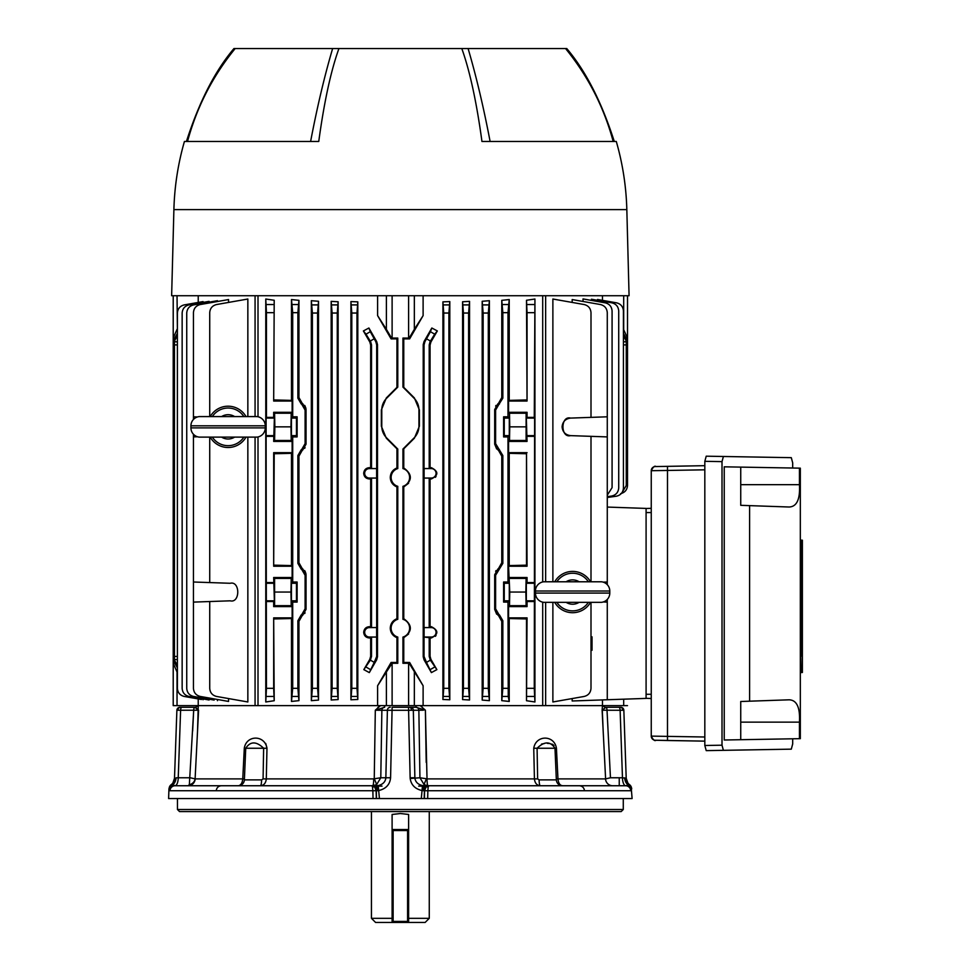 <?xml version="1.0" encoding="UTF-8"?>
<svg xmlns="http://www.w3.org/2000/svg" width="971" height="971" viewBox="0 0 971 971"><rect width="100%" height="100%" fill="white"/><g stroke="black" fill="none" stroke-linecap="round" stroke-linejoin="round"><path stroke-width="1.46" d="M392.102 921.418L393.134 921.418L393.134 922.45L392.102 922.45L392.102 814.463L400.355 813.528L408.621 814.463L408.621 922.45L393.134 922.45L407.589 922.45L407.589 921.418L408.621 921.418M408.621 918.323L429.267 918.323L429.267 811.562M392.102 922.45L375.583 922.45L371.444 918.323L392.102 918.323M429.267 918.323L425.14 922.45L408.621 922.45M392.102 830.557L393.134 830.557L393.134 921.418L407.589 921.418L407.589 829.525L408.621 829.525M392.102 829.525L407.589 829.525M393.134 829.525L393.134 830.557L408.621 830.557M393.243 707.276L415.976 707.276M423.332 710.214L413.33 710.274A3.095 2.84 -90 0 0 410.49 707.276L407.48 707.276M620.238 707.276L618.879 707.276L620.238 707.276A3.095 2.585 90 0 1 622.824 710.25L620.117 710.274A3.095 1.238 -90 0 0 618.879 707.276L605.855 707.276L602.117 710.214L602.457 705.626M612.701 785.745A7.222 7.161 90 0 1 605.54 778.9L610.456 777.771L622.472 777.771A8.266 3.289 90 0 0 625.688 785.745L629.524 784.665A8.266 8.254 -2 0 1 626.21 778.329L623.843 710.274L622.824 710.25M623.843 710.274A3.095 3.095 0 0 0 620.748 707.276A3.095 3.095 0 0 1 623.843 710.274L626.21 778.329L622.472 777.771L620.117 710.274L602.117 710.214L605.819 707.276A3.095 3.083 74.5 0 1 603.112 705.626M420.249 705.626L425.395 710.214L427.022 778.9A7.222 0.935 -90 0 0 427.956 785.745L424.193 784.726L419.933 777.771L410.175 778.475L410.138 777.771L414.872 777.771L413.33 710.274L408.597 710.274L408.597 707.276M180.485 707.276L181.832 707.276L180.485 707.276A3.095 2.585 90 0 0 177.899 710.25L176.88 710.274A3.095 3.095 0 0 1 179.975 707.276M198.096 710.214L177.899 710.25M176.88 710.274L174.501 778.329A8.266 8.254 -178 0 1 171.187 784.665L171.187 784.665A5.158 5.158 69.3 0 0 169.124 788.61L169.379 789.168A5.158 4.904 171.2 0 1 172.704 784.786L171.187 784.665L172.704 784.786A8.266 6.263 90 0 0 176.018 777.832L178.239 777.771L180.606 710.274A3.095 1.238 -90 0 1 181.832 707.276L194.855 707.276L181.832 707.276M627.339 785.138L628.019 784.786A5.158 4.904 8.8 0 1 631.332 789.168L632.109 798.55L424.4 798.55L424.582 790.734L421.499 790.43C414.872 788.731 411.097 784.738 410.175 778.475M414.896 778.208C415.491 782.068 418.016 784.519 422.494 785.563L428.794 785.745L425.99 787.093L424.582 790.734L427.859 790.734L427.677 798.55M172.704 784.786L175.035 785.745L371.929 785.745L372.524 787.093A3.095 2.148 -36.3 0 1 374.733 787.093L376.129 790.734L376.311 798.55L424.206 798.55L424.4 790.734A5.158 4.855 -90 0 1 425.99 787.093A3.095 2.148 36.3 0 1 428.199 787.093L427.859 790.734L630.737 790.734A5.158 5.134 90 0 0 625.603 785.745L428.794 785.745L428.199 787.093M422.494 785.563L421.305 798.55M372.767 785.745A7.222 0.935 90 0 0 373.701 778.9L374.248 778.766A7.222 0.655 -115.7 0 1 376.53 784.726L371.929 785.745L376.372 785.745A5.158 1.784 90 0 1 378.156 790.697L372.852 790.734L372.524 787.093M177.45 798.55L177.45 809.498L623.273 809.498L623.273 798.55M623.273 809.498L621.209 811.562L179.514 811.562L177.45 809.498M619.243 777.771L619.243 785.745M628.019 784.786A8.266 6.263 90 0 1 624.693 777.832M626.38 783.136L626.21 778.281L627.8 782.844L631.757 788.683L630.737 790.734M192.634 731.029L193.69 710.274A3.095 1.238 -90 0 1 194.904 707.276L198.594 710.214L195.11 778.766A7.222 6.481 -11.9 0 1 189.345 784.726L193.69 710.274L195.462 710.238M189.345 784.726L188.022 785.745A7.222 7.161 -90 0 0 195.171 778.9L190.267 777.771L178.239 777.771A8.266 3.289 90 0 1 175.035 785.745A5.158 5.134 102.3 0 0 169.937 790.722L169.379 789.168M580.585 785.745L545.908 785.745M175.108 785.745L181.468 785.745L175.108 785.745A5.158 5.134 90 0 0 169.974 790.734L169.937 790.722M377.452 790.685A5.158 2.962 90 0 0 374.49 785.745L371.929 785.745L374.733 787.093A5.158 4.855 90 0 1 376.323 790.734L376.505 798.55M376.53 784.726L380.79 777.771L390.585 777.771C389.941 784.386 386.155 788.598 379.224 790.43L378.156 790.697M376.372 785.745L378.229 785.563C382.902 784.434 385.451 781.837 385.851 777.771L387.393 710.274A3.095 2.84 -90 0 1 390.233 707.276M378.229 785.563L379.418 798.55M376.311 798.55L168.614 798.55L168.954 788.683L172.923 782.844L174.501 778.281L174.331 783.136M373.046 798.55L372.852 790.734L169.974 790.734M261.6 779.883L244.376 779.883A6.19 6.081 90 0 1 238.308 785.745C240.808 785.418 242.301 783.136 242.762 778.9L244.182 778.9L244.376 779.883L245.736 748.253L244.291 748.253C246.379 734.744 264.84 734.744 266.976 748.253L266.297 778.9C265.836 783.136 263.869 785.418 260.398 785.745A6.19 1.202 90 0 0 261.6 779.883L263.08 778.9L263.639 748.253L266.976 748.253L265.751 743.483M195.171 778.9L242.762 778.9L244.291 748.253M263.08 778.9L373.701 778.9M263.639 748.253C256.332 741.176 250.372 741.176 245.736 748.253L263.639 748.253M410.138 777.771L408.597 710.274L381.87 710.274A3.095 2.84 -90 0 1 384.637 707.276L375.316 710.214L374.248 778.766L380.79 777.771L381.87 710.274L375.316 710.214L380.474 705.626M539.111 779.883A6.19 1.202 90 0 0 540.325 785.745C536.854 785.418 534.887 783.136 534.426 778.9L533.747 748.253L554.987 748.253C550.351 741.176 544.379 741.176 537.084 748.253L537.643 778.9L539.111 779.883L556.347 779.883L554.987 748.253L556.432 748.253L557.961 778.9C558.422 783.136 559.903 785.418 562.415 785.745L560.825 785.248M424.351 785.745A5.158 1.784 90 0 0 422.567 790.697M424.193 784.726A7.222 0.655 -64.3 0 1 426.475 778.766L419.933 777.771L418.853 710.274A3.095 2.84 -90 0 0 416.074 707.276L415.904 705.626M423.271 790.685A5.158 2.962 90 0 1 426.22 785.745L427.956 785.745M427.022 778.9L537.643 778.9M533.747 748.253C535.883 734.744 554.332 734.744 556.432 748.253M556.529 778.9L605.54 778.9M556.347 779.883A6.19 6.081 -90 0 0 562.415 785.745M418.914 710.262L419.945 710.238M541.575 744.053L544.476 743.519M547.365 743.373L549.647 743.519M551.868 744.053L552.839 744.539M552.924 744.587L553.968 745.522M559.405 783.779L558.859 782.796M242.762 778.948L242.337 781.534M241.294 783.815L239.898 785.248M198.096 709.352L194.904 707.276A3.095 3.083 105.5 0 0 197.599 705.626M198.266 705.626L197.538 731.029M384.637 707.276L384.807 705.626M390.585 777.771L392.126 707.276M426.208 762.405L425.395 710.214L416.074 707.276M605.855 707.276L605.819 707.276A3.095 1.238 -90 0 1 607.021 710.274L610.456 777.771M602.688 710.214L603.537 710.214M603.792 710.226L605.188 710.238M602.226 708.478L603.173 731.029M422.009 706.839L420.334 705.686M374.503 762.405L375.316 710.214L378.022 709.255M378.702 706.839L377.719 707.701M591.436 300.403L591.436 299.238L594.167 299.711M583.025 301.471L583.025 298.922L586.763 299.578M597.529 300.306L597.529 299.481L599.374 299.796M602.481 300.355L602.481 295.73M545.641 602.323L545.641 705.626L602.481 705.626L602.481 699.921M607.276 599.447L607.276 699.751L572.174 700.977L572.174 698.562M590.999 602.323L590.999 688.318C590.659 692.651 588.39 695.37 584.178 696.45L552.875 701.972L552.875 602.323M552.875 581.787L552.875 299.019L559.915 300.27M572.174 302.418L572.174 299.554L576.677 300.342M436.052 476.47L435.336 477.331M436.052 635.471L435.336 636.333M408.597 634.002L403.766 637.68C412.505 631.356 412.505 625.033 403.766 618.709L402.941 619.304A9.249 9.249 0 0 1 402.941 637.073L403.766 637.68L403.766 662.465L409.628 662.453L423.113 685.744L423.113 705.626L408.609 705.626L408.609 663.29L409.628 662.453M408.597 483.255L403.766 486.932C412.505 480.621 412.505 474.297 403.766 467.961L402.941 468.568A9.249 9.249 0 0 1 402.941 486.325L403.766 486.932L403.766 618.709M376.675 627.545L376.675 478.096L369.381 478.035L376.614 478.035L376.614 468.592L369.381 468.592A4.721 4.721 0 0 0 364.659 473.314A4.721 4.721 0 0 0 369.381 478.035L369.381 478.958L370.655 478.958L370.655 626.683L371.517 627.545L376.675 627.545L369.381 627.606A4.721 4.721 0 0 0 364.659 632.315A4.721 4.721 0 0 0 369.381 637.037L376.614 637.037L376.614 627.606M370.655 345.118L369.817 342.023L370.679 341.792L371.517 344.887L370.655 345.118L370.655 467.682L369.381 467.67C365.958 467.973 364.064 469.855 363.7 473.314C364.052 476.773 365.946 478.654 369.381 478.958M370.655 626.683L369.381 626.671C365.958 626.975 364.064 628.856 363.7 632.315C364.052 635.774 365.946 637.656 369.381 637.971L370.655 637.959L370.655 656.238L371.517 656.469L370.364 660.134L374.236 662.368L369.32 672.6L363.834 669.626L370.364 660.134M396.945 338.891L397.782 338.066L391.58 338.066L391.095 338.891L396.945 338.891L396.945 387.344L397.782 387.101L386.616 398.268A16.519 16.519 0 0 0 381.773 409.944L381.773 426.208A16.519 16.519 0 0 0 386.616 437.885L397.782 449.051L397.782 468.568A9.249 9.249 0 0 0 397.782 486.325L397.782 619.304A9.249 9.249 0 0 0 397.782 637.073L397.782 663.29L392.114 663.29L392.114 705.626L408.609 705.626M397.782 468.568L396.945 467.961C392.733 469.721 390.512 472.877 390.269 477.441C390.512 482.017 392.733 485.172 396.945 486.932L397.782 486.325M397.782 619.304L396.945 618.709C392.733 620.469 390.512 623.625 390.269 628.188C390.512 632.752 392.733 635.92 396.945 637.68L397.782 637.073M590.999 606.608L590.999 636.842L592.031 636.842L592.031 650.267L590.999 650.267L590.999 654.005M572.174 299.554L600.454 304.542C604.666 305.622 606.936 308.341 607.276 312.674L607.276 416.802L570.56 418.088C565.425 418.78 562.597 421.705 562.088 426.852C562.597 432.01 565.425 434.935 570.56 435.627L607.276 436.914L607.276 582.005L603.234 582.139M562.088 426.852C562.597 432.01 565.425 434.935 570.56 435.627C560.437 438.261 560.437 415.442 570.56 418.088C565.425 418.78 562.597 421.705 562.088 426.852M620.675 493.632C624.899 492.552 627.169 489.845 627.509 485.5L627.509 449.051L626.271 449.039M626.271 387.113L627.509 387.101L627.509 449.051M627.509 295.73L627.509 387.101M623.431 329.169L627.484 338.066L626.222 338.102M623.685 699.181L623.685 705.626L602.481 705.626M607.276 507.068L646.091 508.416L646.091 698.404L607.276 699.751M607.276 416.802L607.276 436.914M607.276 582.005L607.276 584.663M603.234 601.959L607.276 602.105M590.999 436.343L590.999 581.787M590.999 417.372L590.999 312.674C590.659 308.341 588.39 305.622 584.178 304.542L552.875 299.019M386.385 705.626L386.385 672.017L377.61 685.744L377.61 705.626L392.114 705.626M386.385 672.017L392.114 663.29M377.61 685.744L391.095 662.453L391.58 663.29M397.782 663.29L396.945 662.465L391.095 662.453M396.945 637.68L396.945 662.465M396.945 486.932L396.945 618.709M397.782 449.051L396.945 448.808L396.945 467.961M396.945 387.344L386.312 397.964L381.348 409.944L381.348 426.208L386.312 438.188L396.945 448.808M397.782 338.066L397.782 387.101M391.58 338.066L386.385 329.339L386.385 295.73M391.095 338.891L377.61 315.611L386.385 329.339M468.605 313.038L463.446 313.038L462.584 301.775L469.551 301.362L468.605 313.038L468.605 688.318L469.551 699.994L462.584 699.581L463.446 688.318L468.605 688.318M463.446 313.038L463.446 688.318M462.584 301.775L462.584 699.581M469.551 699.994L469.551 301.362M431.33 637.037A4.721 4.721 0 0 0 436.052 632.315A4.721 4.721 0 0 0 431.33 627.606L424.096 627.606L424.096 637.037L431.33 637.037L431.33 637.971C438.649 634.209 438.649 630.446 431.33 626.671L429.206 627.545L424.048 627.545L424.048 478.096L429.206 478.096L429.206 627.545M431.33 478.035A4.721 4.721 0 0 0 436.052 473.314A4.721 4.721 0 0 0 431.33 468.592L424.096 468.592L424.096 478.035L431.33 478.035L431.33 478.958C438.649 475.207 438.649 471.445 431.33 467.67L429.206 468.544L424.048 468.544L424.048 344.887L423.21 344.656L424.036 341.561L424.873 341.792L424.048 344.887M434.692 334.17L430.032 341.792L430.906 342.023L437.338 330.953L434.692 334.17L430.432 331.706L431.828 328.004L424.036 341.561M424.873 341.792L430.432 331.706M431.828 328.004L437.338 330.953M430.906 342.023L430.068 345.118L429.206 344.887L429.206 468.544M429.206 344.887L430.032 341.792M430.068 345.118L430.068 467.682M429.206 478.096L431.33 478.958M430.068 478.958L430.068 626.683M424.096 637.037L431.33 637.971M423.21 344.656L423.21 656.699L424.048 656.469L426.487 662.368L430.359 660.134L436.877 669.626L431.391 672.6L426.487 662.368M424.048 637.097L424.048 656.469M431.391 672.6L424.036 659.795L423.21 656.699M430.068 637.959L430.068 656.238L430.906 659.333L436.877 669.626M430.359 660.134L429.206 656.469L430.068 656.238M429.206 637.097L429.206 656.469M498.973 569.467L498.487 568.581L501.776 562.743L502.844 563.362L495.611 575.281L494.688 574.735L497.977 568.897L498.973 569.467L498.487 568.581M498.973 449.439L497.977 450.01L494.688 444.172L495.611 443.638L502.844 455.545L501.776 456.164L501.776 562.743M502.844 455.545L502.844 563.362M501.776 456.164L498.487 450.326L499.495 449.743M496.654 448.978L494.688 444.172L494.688 409.544L497.977 403.693L498.973 404.264L495.611 410.078L494.688 409.544M495.611 443.638L495.611 410.078M526.5 565.158L527.047 566.239L508.573 566.239L509.229 565.583L526.5 565.158L526.5 453.748L509.229 453.323L508.573 452.668L508.573 441.417L527.047 441.417L526.112 440.482L526.112 413.221L527.047 412.299L527.047 417.372L534.268 417.372L534.633 418.088L534.268 688.318L534.936 701.972L534.936 299.019L534.268 417.372M526.5 453.748L527.047 566.239M527.047 452.668L508.573 452.668M527.047 417.372L526.331 418.088L527.047 441.417M527.047 436.343L534.268 436.343M509.763 592.055L509.508 605.686L526.112 605.686L525.857 592.055L509.763 592.055L508.573 566.239M509.508 578.425L526.112 578.425L527.047 577.49L508.573 577.49M525.857 592.055L526.112 578.425M534.936 701.972L526.5 700.722L527.047 617.859L508.573 617.859L508.573 606.608L527.047 606.608L526.112 605.686M508.573 606.608L509.508 605.686M527.047 606.608L527.047 601.535L534.268 601.535M527.047 601.535L526.331 600.818L526.331 583.28L527.047 582.564L534.268 582.564M527.047 582.564L527.047 577.49M508.573 441.417L509.508 440.482L526.112 440.482M509.508 440.482L509.763 426.852L525.857 426.852M509.763 426.852L509.508 413.221L526.112 413.221M509.508 413.221L508.573 412.299L508.573 401.047L527.047 401.047L526.5 300.27L534.936 299.019M527.047 412.299L508.573 412.299M508.573 401.047L509.229 400.38L526.5 399.955M534.268 312.674L527.047 312.674L526.5 300.27M527.047 312.674L527.047 401.047M527.047 617.859L526.5 618.952L509.229 618.527L508.573 617.859M526.5 700.722L526.5 618.952M503.609 582.005L504.252 583.28L503.609 602.105L508.003 602.105L509.29 600.818L509.29 583.28L508.003 582.005L503.609 582.005L503.609 602.105M504.252 600.818L509.29 600.818L509.29 583.28L504.252 583.28L504.252 600.818M504.252 435.627L503.609 436.914L508.003 436.914L509.29 435.627L509.29 418.088L508.003 416.802L503.609 416.802L504.252 435.627L509.29 435.627L509.29 418.088L504.252 418.088L504.252 435.627M503.609 416.802L503.609 436.914M508.003 312.674L502.844 312.674L501.776 300.342L509.229 299.554L508.003 312.674L508.003 416.802M499.495 403.972L498.487 403.39L501.776 397.54L502.844 398.159L498.973 404.264M501.776 300.342L501.776 397.54M502.844 312.674L502.844 398.159M508.003 436.914L508.003 582.005M508.003 602.105L508.246 696.45L509.229 701.438L509.229 618.527M509.229 565.583L509.229 453.323M509.229 400.38L509.229 299.554M509.229 701.438L501.776 700.649L502.844 688.318L508.003 688.318M502.844 620.748L501.776 621.367L498.487 615.517L499.495 614.934L502.844 620.748L502.844 688.318M496.654 614.182L494.688 609.363L495.611 608.829L498.973 614.643L497.977 615.213L494.688 609.363L494.688 574.735M495.611 608.829L495.611 575.281M498.973 614.643L497.977 615.213M501.776 621.367L501.776 700.649M448.905 313.038L443.747 313.038L442.91 301.86L449.804 301.58L448.905 313.038L448.905 688.318L449.804 699.775L442.91 699.496L443.747 688.318L448.905 688.318M443.747 313.038L443.747 688.318M442.91 301.86L442.91 699.496M449.804 699.775L449.804 301.58M488.304 313.038L483.145 313.038L482.186 301.277L489.384 300.694L488.304 313.038L488.304 688.318L489.384 700.661L482.186 700.079L483.145 688.318L488.304 688.318M483.145 313.038L483.145 688.318M482.186 301.277L482.186 700.079M489.384 700.661L489.384 300.694M409.143 663.29L423.113 685.744M408.609 663.29L402.941 663.29L403.766 662.465M402.941 637.073L402.941 663.29M402.941 486.325L402.941 619.304M545.641 295.73L545.641 581.787M545.641 705.626L542.704 705.626L542.704 602.154M542.704 581.957L542.704 295.73M414.338 295.73L414.338 329.339L423.113 315.611L423.113 295.73M423.113 315.611L409.628 338.891L409.143 338.066L402.941 338.066L402.941 387.101L403.766 387.344L403.766 338.891L409.628 338.891M403.766 467.961L403.766 448.808L414.399 438.188L419.375 426.208L419.375 409.944L414.399 397.964L403.766 387.344M423.113 705.626L542.704 705.626M403.766 448.808L402.941 449.051L402.941 468.568M402.941 449.051L414.107 437.885A16.519 16.519 0 0 0 418.938 426.208L418.938 409.944A16.519 16.519 0 0 0 414.107 398.268L402.941 387.101M402.941 338.066L403.766 338.891M414.338 329.339L409.143 338.066M377.61 315.611L377.61 295.73M317.578 313.038L312.407 313.038L311.339 300.694L318.537 301.277L317.578 313.038L317.578 688.318L318.537 700.079L311.339 700.661L312.407 688.318L317.578 688.318M312.407 313.038L312.407 688.318M318.537 301.277L318.537 700.079M311.339 700.661L311.339 300.694M356.976 313.038L351.805 313.038L350.919 301.58L357.814 301.86L356.976 313.038L356.976 688.318L357.814 699.496L350.919 699.775L351.805 688.318L356.976 688.318M351.805 313.038L351.805 688.318M350.919 699.775L350.919 301.58M357.814 301.86L357.814 699.496M376.675 478.096L371.517 478.096L371.517 627.545M371.517 478.096L370.655 478.958M370.655 467.682L371.517 468.544L376.614 468.592M371.517 344.887L371.517 468.544M370.291 331.706L375.85 341.792L376.675 341.561L368.895 328.004L370.291 331.706L366.018 334.17L363.385 330.953L369.817 342.023M370.679 341.792L366.018 334.17M363.385 330.953L368.895 328.004M376.675 341.561L377.501 344.656L376.675 344.887L376.675 468.544M376.675 344.887L375.85 341.792M374.236 662.368L376.675 656.469L377.501 656.699L376.675 659.795L369.32 672.6M376.614 637.037L376.675 656.469M377.501 344.656L377.501 656.699M376.675 637.097L371.517 637.097L370.655 637.959M371.517 637.097L371.517 656.469M363.834 669.626L369.817 659.333L370.655 656.238M292.708 312.674L291.482 299.554L298.947 300.342L297.879 312.674L292.708 312.674L292.708 416.802L297.114 416.802L296.471 418.088L291.434 418.088L291.434 435.627L292.708 436.914L292.708 582.005L297.114 582.005L296.471 583.28L291.434 583.28L291.434 600.818L292.708 602.105L292.708 688.318L297.879 688.318L298.947 700.649L291.482 701.438L292.708 688.318M292.708 416.802L291.434 418.088L291.434 435.627L296.471 435.627L297.114 436.914L292.708 436.914M297.114 416.802L297.114 436.914M296.471 418.088L296.471 435.627M292.708 582.005L291.434 583.28L291.434 600.818L296.471 600.818L297.114 602.105L292.708 602.105M297.114 582.005L297.114 602.105M296.471 583.28L296.471 600.818M301.75 614.643L305.1 608.829L306.035 609.363L302.746 615.213L301.228 614.934L302.236 615.517L298.947 621.367L298.947 700.649M298.947 621.367L297.879 620.748L297.879 688.318M274.599 440.482L274.854 426.852L290.96 426.852L291.215 440.482L274.599 440.482L273.676 441.417L274.38 418.088L273.676 417.372L266.442 417.372L266.09 418.088L266.442 688.318L273.676 688.318L274.21 700.722L273.676 617.859L273.676 688.318M274.854 426.852L274.599 413.221L273.676 412.299L273.676 417.372M290.96 426.852L291.215 413.221L292.137 412.299L273.676 412.299M291.215 413.221L274.599 413.221M291.215 440.482L292.137 441.417L273.676 441.417M273.676 452.668L292.137 452.668L291.482 453.323L274.21 453.748L273.676 452.668L273.676 566.239L292.137 566.239L291.482 565.583L291.482 453.323M274.21 453.748L273.676 566.239M274.21 565.158L291.482 565.583M273.676 601.535L274.38 600.818L273.676 577.49L274.599 578.425L274.599 605.686L273.676 606.608L273.676 601.535L266.442 601.535M274.854 592.055L290.96 592.055L291.215 578.425L292.137 577.49L273.676 577.49M291.215 578.425L274.599 578.425M290.96 592.055L291.215 605.686L274.599 605.686M291.215 605.686L292.137 606.608L273.676 606.608M273.676 617.859L292.137 617.859L291.482 618.527L274.21 618.952M274.21 700.722L265.775 701.972L266.442 688.318M292.137 617.859L292.137 606.608M273.676 582.564L266.442 582.564M292.137 577.49L292.137 566.239M292.137 452.668L292.137 441.417M273.676 436.343L266.442 436.343M273.676 312.674L266.442 312.674L265.775 299.019L274.21 300.27L273.676 401.047L292.137 401.047L292.137 412.299M266.442 312.674L266.442 417.372M265.775 701.972L265.775 299.019M274.21 300.27L273.676 401.047M274.21 399.955L291.482 400.38L292.137 401.047M291.482 400.38L291.482 299.554M291.482 701.438L291.482 618.527M297.879 312.674L297.879 398.159L298.947 397.54L302.236 403.39L301.228 403.972L297.879 398.159M298.947 300.342L298.947 397.54M305.1 443.638L306.035 444.172L302.746 450.01L301.75 449.439L305.1 443.638L305.1 410.078L301.75 404.264L302.746 403.693L306.035 409.544L305.792 407.747M306.035 444.172L306.035 409.544L305.1 410.078M301.75 449.439L302.236 450.326L298.947 456.164L298.947 562.743L302.236 568.581L301.228 569.164L297.879 563.362L298.947 562.743M298.947 456.164L297.879 455.545L301.228 449.743M297.879 455.545L297.879 563.362M305.1 608.829L305.1 575.281L301.75 569.467L302.746 568.897L306.035 574.735L305.792 572.951M306.035 609.363L306.035 574.735L305.1 575.281M297.879 620.748L301.228 614.934M337.277 313.038L332.106 313.038L331.172 301.362L338.126 301.775L337.277 313.038L337.277 688.318L338.126 699.581L331.172 699.994L332.106 688.318L337.277 688.318M332.106 313.038L332.106 688.318M331.172 699.994L331.172 301.362M338.126 301.775L338.126 699.581M258.007 295.73L258.007 416.753M258.007 436.95L258.007 705.626L377.61 705.626M209.093 302.163L209.093 301.362L188.969 304.906C184.757 305.986 182.487 308.705 182.147 313.038L182.147 688.318C182.487 692.651 184.757 695.37 188.969 696.45L209.093 699.994L209.093 699.193M230.163 583.28L193.447 582.005L193.447 602.105L230.163 600.818C240.286 603.464 240.286 580.646 230.163 583.28C240.286 580.646 240.286 603.464 230.163 600.818M209.724 601.535L209.724 688.318C210.052 692.651 212.333 695.37 216.545 696.45L247.848 701.972L247.848 437.12M209.724 437.12L209.724 582.564M247.848 416.583L247.848 299.019L216.545 304.542C212.333 305.622 210.052 308.341 209.724 312.674L209.724 416.583M193.447 434.243L193.447 436.914L197.477 436.768M197.477 416.947L193.447 416.802L193.447 419.472M228.549 302.418L228.549 299.554L200.269 304.542C196.057 305.622 193.775 308.341 193.447 312.674L193.447 416.802M193.447 436.914L193.447 582.005M193.447 602.105L193.447 688.318C193.775 692.651 196.057 695.37 200.269 696.45L228.549 701.438L228.549 698.562M177.39 344.911L174.452 344.887L174.452 338.818L177.39 333.296M174.452 344.887L174.452 656.469L177.39 656.445M177.39 667.89L174.452 662.368L174.452 656.469M174.452 660.134L177.39 665.548M177.39 659.54L174.452 659.564L174.452 662.368M177.39 335.638L174.452 341.064L174.452 338.818M174.452 341.064L174.452 341.792L177.39 341.816M177.038 295.73L177.39 329.108M177.038 329.339L173.214 338.066L173.214 663.29L177.038 672.017L177.038 705.626L173.214 705.626L173.214 663.29M174.489 338.102L173.239 338.066M174.513 663.254L173.239 663.29M198.23 698.926L198.23 705.626L177.038 705.626M299.444 565.328L299.177 564.539M299.189 454.343L299.651 453.129M304.627 448.335L305.088 447.655M305.319 406.497L304.627 405.38M299.444 400.125L299.177 399.336M299.189 619.547L299.651 618.321M304.627 613.526L305.088 612.847M501.534 399.36L501.06 400.586M501.267 453.578L501.534 454.367M501.534 564.564L501.06 565.777M496.096 570.572L495.635 571.264M501.267 618.782L501.534 619.571M496.096 405.38L495.635 406.06M305.319 571.701L304.627 570.572M217.468 301.508L217.468 300.694L193.569 304.906C189.357 305.986 187.075 308.705 186.735 313.038L186.735 688.318C187.075 692.651 189.357 695.37 193.569 696.45L214.142 700.079M203.06 302.418L203.06 301.58L184.223 304.906C180.011 305.986 177.729 308.705 177.39 313.038L177.39 688.318C177.729 692.651 180.011 695.37 184.223 696.45L201.458 699.496M228.549 701.438L224.046 700.649M247.848 701.972L240.796 700.722M209.093 699.994L206.714 699.581M173.214 338.066L173.214 295.73M198.23 302.43L198.23 295.73M203.06 699.775L203.06 698.938M217.468 700.661L217.468 699.484M198.23 705.626L255.07 705.626L255.07 437.12M255.07 295.73L255.07 416.583M258.007 705.626L255.07 705.626M623.685 705.626L627.509 705.626L623.685 705.626M623.431 341.816L626.271 341.792L626.271 485.5L621.938 492.77M623.431 333.369L626.271 338.818L626.271 341.064L623.431 335.711M626.271 341.792L626.271 341.064M607.276 496.667L611.609 496.06C615.978 495.064 618.345 492.346 618.721 487.879L618.721 310.975C618.381 306.642 616.112 303.923 611.9 302.843L591.436 299.238M607.276 495.149L612.082 487.648L612.082 310.975C611.742 306.642 609.472 303.923 605.261 302.843L583.025 298.922M616.318 496.217L607.276 497.492L616.318 496.217C620.687 495.234 623.054 492.503 623.431 488.037L623.431 310.975C623.091 306.642 620.809 303.923 616.597 302.843L597.529 299.481M461.795 48.55L468.095 48.55C476.203 76.078 483.546 107.053 490.112 141.475L481.956 141.475C476.555 101.894 469.83 70.919 461.795 48.55L338.928 48.55C330.88 70.919 324.156 101.894 318.755 141.475L184.429 141.475A271.88 271.88 0 0 0 173.894 209.615L171.636 295.73L629.074 295.73L626.829 209.615L173.894 209.615M613.199 141.475C603.913 107.113 588.038 76.139 565.559 48.55L468.095 48.55M564.709 48.55L566.761 48.55C585.719 70.919 601.571 101.894 614.291 141.475M186.42 141.475C199.152 101.894 214.992 70.919 233.95 48.55L236.002 48.55M318.755 141.475L310.611 141.475C317.177 107.028 324.508 76.054 332.628 48.55L235.164 48.55C212.685 76.139 196.81 107.113 187.524 141.475M332.628 48.55L338.928 48.55M626.829 209.615A271.88 271.88 0 0 0 616.294 141.475L481.956 141.475M543.711 581.787L601.535 581.787A9.297 9.297 0 0 1 609.788 591.023L535.446 591.023A9.297 9.297 0 0 1 543.711 581.787M590.538 581.787A20.646 20.646 0 0 0 554.708 581.787M554.708 602.323A20.646 20.646 0 0 0 590.538 602.323M535.446 593.087L609.788 593.087A9.297 9.297 0 0 1 601.535 602.323L543.711 602.323A9.297 9.297 0 0 1 535.446 593.087L535.446 591.023M609.788 593.087L609.788 591.023M199.189 416.583L257.012 416.583A9.297 9.297 0 0 1 265.265 425.82L190.923 425.82A9.297 9.297 0 0 1 199.189 416.583M246.015 416.583A20.646 20.646 0 0 0 210.185 416.583M210.185 437.12A20.646 20.646 0 0 0 246.015 437.12M190.923 427.883L265.265 427.883A9.297 9.297 0 0 1 257.012 437.12L199.189 437.12A9.297 9.297 0 0 1 190.923 427.883L190.923 425.82M265.265 427.883L265.265 425.82M800.322 656.347L802.01 655.862L800.711 656.347L800.711 672.575L802.01 672.49L802.386 656.275L802.386 672.49L800.322 672.575L800.322 673.401M800.711 547.11L802.01 547.195L802.01 540.204L800.711 540.119L800.711 547.11M800.322 539.293L800.711 540.119M802.01 547.195L802.167 655.813M802.167 547.656L802.01 540.204M723.395 456.491L722.011 461.626L704.825 461.322L706.22 456.188L791.304 457.669L792.688 462.864L792.688 468.022M774.288 457.377L706.22 456.188M723.395 750.34L706.22 750.632L704.825 745.497L722.011 745.194L723.395 750.34L791.304 749.151L792.688 743.968L792.688 738.797M706.22 750.632L774.288 749.442M704.825 461.322L704.825 745.497M722.011 745.194L722.011 461.626M740.739 739.708L740.739 701.499L789.095 699.812C796.79 700.055 800.238 707.507 799.449 722.145L799.449 738.676L724.232 739.999L724.232 466.82L740.739 467.112L740.739 505.321L789.095 507.008C796.803 506.728 800.25 499.288 799.449 484.675L740.739 484.675M740.739 467.112L800.322 468.156L800.322 738.664L799.449 738.676M799.449 468.143L799.449 484.675M802.386 655.449L802.386 548.02L800.711 547.523L800.711 656.347M802.386 540.204L802.386 548.02M802.386 655L802.386 655.813M802.386 547.656L802.386 548.469M704.825 469.818L667.49 470.45L667.49 740.509L704.825 741.14L655.316 740.242A4.127 4.127 0 0 1 651.25 736.115L704.825 737.001M655.316 740.242A4.127 4.127 0 0 1 651.25 736.115L651.25 470.704A4.127 4.127 180 0 1 655.316 466.578L704.825 465.679L655.983 466.553C654.745 465.522 653.18 466.905 651.25 470.704L667.49 470.45L667.49 466.323M651.25 698.513L646.091 698.331M646.091 508.488L651.25 508.319M409.726 707.276A3.095 1.699 90 0 1 411.425 710.25M418.671 786.109L423.684 786.109M427.301 786.109L428.49 786.109M629.524 784.665A5.158 5.158 110.7 0 1 631.599 788.61M377.027 786.109L382.04 786.109M381.87 710.274L380.79 777.771M418.853 710.274L419.933 777.771M605.601 778.766L602.117 710.214M608.077 731.029L607.021 710.274M369.381 637.037L369.381 637.971M626.271 437.909L627.509 437.885M626.271 426.208L627.509 426.208M626.271 409.944L627.509 409.944M626.271 398.256L627.509 398.268M623.685 329.339L623.685 295.73M463.203 304.906L468.847 304.906M468.847 696.45L463.203 696.45M430.456 341.064L426.585 338.818M431.33 468.592L431.33 467.67M431.33 627.606L431.33 626.671M424.873 659.564L424.036 659.795M430.906 659.333L430.032 659.564M434.632 667.053L430.347 669.529M526.331 418.088L534.633 418.088M526.331 435.627L534.633 435.627M534.39 696.45L526.925 696.45M527.047 688.318L534.268 688.318M526.331 583.28L534.633 583.28M526.331 600.818L534.633 600.818M526.925 304.542L534.39 304.542M502.602 304.542L508.246 304.542M508.246 696.45L502.602 696.45M443.504 304.906L449.148 304.906M449.148 696.45L443.504 696.45M482.903 304.906L488.547 304.906M488.547 696.45L482.903 696.45M414.338 672.017L414.338 705.626M408.609 338.066L408.609 295.73M392.114 295.73L392.114 338.066M312.177 304.906L317.808 304.906M317.808 696.45L312.177 696.45M351.575 304.906L357.207 304.906M357.207 696.45L351.575 696.45M369.381 627.606L369.381 626.671M369.381 468.592L369.381 467.67M374.138 338.818L370.267 341.064M376.675 659.795L375.85 659.564M370.679 659.564L369.817 659.333M370.364 669.529L366.079 667.053M298.109 696.45L292.477 696.45M273.786 696.45L266.321 696.45M274.38 600.818L266.09 600.818M274.38 583.28L266.09 583.28M274.38 435.627L266.09 435.627M274.38 418.088L266.09 418.088M266.321 304.542L273.786 304.542M292.477 304.542L298.109 304.542M331.876 304.906L337.507 304.906M337.507 696.45L331.876 696.45M626.271 344.887L623.431 344.911M588.39 581.787A18.825 18.825 0 0 0 556.844 581.787M556.844 602.323A18.825 18.825 0 0 0 588.39 602.323M566.093 602.323A12.162 12.162 0 0 0 579.141 602.323M579.141 581.787A12.162 12.162 0 0 0 566.093 581.787M243.867 416.583A18.825 18.825 0 0 0 212.321 416.583M212.321 437.12A18.825 18.825 0 0 0 243.867 437.12M221.582 437.12A12.162 12.162 0 0 0 234.618 437.12M234.618 416.583A12.162 12.162 0 0 0 221.582 416.583M799.449 722.145L740.739 722.145M749.6 701.183L749.6 505.636M646.091 694.277L651.25 694.277M651.25 512.554L646.091 512.554M371.444 811.562L371.444 918.323M216.242 790.697C216.654 787.675 218.366 786.025 221.4 785.745M584.469 790.697C584.069 787.675 582.345 786.025 579.323 785.745M667.49 740.509L655.983 740.266C654.745 741.298 653.18 739.914 651.25 736.115"/></g></svg>

